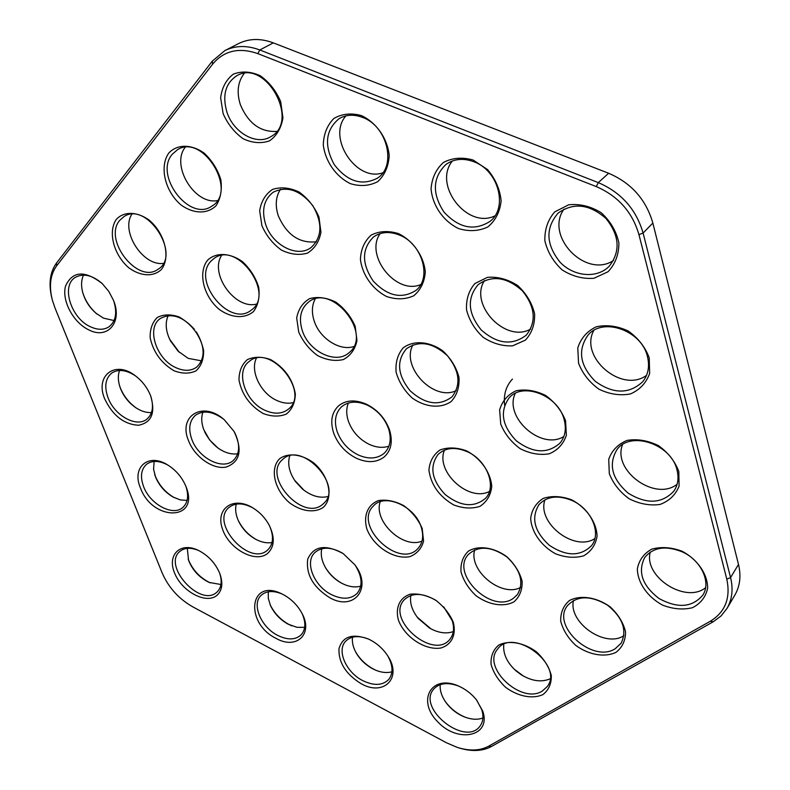 <?xml version="1.0" encoding="UTF-8"?>
<svg xmlns="http://www.w3.org/2000/svg" width="790" height="790" viewBox="0 0 790 790"><rect width="100%" height="100%" fill="white"/><g stroke="black" fill="none" stroke-linecap="round" stroke-linejoin="round"><path stroke-width="1.19" d="M473.151 160.044L487.539 169.564C495.419 178.925 499.942 189.343 501.127 200.818C499.952 211.829 495.528 220.529 487.855 226.937C478.809 231.203 469.013 231.737 458.486 228.537C443.279 221.121 432.525 205.607 431.063 188.899C431.893 178.017 436.021 169.198 443.427 162.454C452.374 157.783 462.288 156.983 473.151 160.044M473.931 161.762C498.529 170.492 508.227 207.711 490.047 221.358C474.336 231.312 458.96 228.211 443.941 212.046C431.923 193.451 432.584 177.592 445.925 164.458C454.023 158.77 463.355 157.872 473.931 161.762M452.394 160.972C432.644 184.969 467.354 229.554 494.925 215.858M554.748 211.888L568.622 204.817C579.821 203.613 590.693 206.259 601.249 212.767C610.482 221.23 616.368 231.292 618.896 242.945C618.916 254.449 615.292 264.058 608.014 271.76L593.971 278.278C582.931 279.127 572.345 276.342 562.204 269.953C553.316 261.776 547.539 252.05 544.873 240.772C544.537 229.495 547.835 219.867 554.748 211.888M558.125 213.103C573.412 202.26 589.34 204.018 605.9 218.395C619.607 235.509 620.703 251.467 609.199 266.26C597.052 278.831 573.846 276.717 560.12 262.25C545.949 244.564 545.258 228.201 558.066 213.162L558.125 213.103M613.494 260.512C585.686 278.91 544.478 236.092 563.981 209.103M649.232 357.84L649.647 373.473C646.19 383.041 639.762 389.865 630.371 393.953C619.962 395.859 609.495 394.269 598.978 389.194C589.409 382.301 582.605 373.65 578.557 363.212L577.786 347.896C580.848 338.308 586.99 331.277 596.233 326.813C606.681 324.542 617.365 325.944 628.267 331.03C638.211 338.1 645.203 347.037 649.232 357.84M647.484 356.725C649.795 366.412 648.215 374.737 642.744 381.698C629.087 394.299 613.267 394.18 595.275 381.333C579.85 365.632 577.431 350.227 588.017 335.108C603.027 316.8 641.806 330.497 647.484 356.725M593.774 330.487C579.06 357.169 621.779 393.677 646.536 375.359M474.899 283.531L487.46 277.349C497.71 276.51 507.763 279.226 517.608 285.486C526.308 293.525 531.966 302.945 534.603 313.768C534.929 324.394 531.868 333.173 525.389 340.125L512.67 345.822C502.549 346.346 492.743 343.522 483.263 337.37C474.869 329.598 469.3 320.464 466.564 309.966C465.962 299.538 468.747 290.72 474.899 283.531M478.217 284.578C492.051 274.91 506.765 276.984 522.358 290.789C535.353 307.063 536.657 321.846 526.278 335.157C512.216 345.822 497.177 344.075 481.169 329.894C467.808 313.215 466.801 298.126 478.167 284.627L478.217 284.578M530.623 329.094C505.659 343.453 468.845 304.782 484.438 280.578M565.561 420.724L566.371 435.221C563.468 444.019 557.75 450.211 549.228 453.806C539.708 455.356 530.041 453.657 520.225 448.71C511.239 442.114 504.741 433.927 500.742 424.161L499.626 409.921C502.193 401.103 507.664 394.724 516.038 390.793C525.577 388.927 535.432 390.477 545.584 395.425C554.906 402.199 561.572 410.632 565.561 420.724M564.119 419.51C566.568 428.842 565.196 436.702 560.011 443.091C547.49 454.082 532.914 453.302 516.265 440.751C501.946 425.682 499.576 411.383 509.165 397.854C522.713 381.649 558.224 395.316 564.119 419.51M563.853 436.505C541.219 450.784 503.516 417.13 515.287 393.341M361.534 115.626C376.563 122.736 387.544 138.606 389.213 155.521C388.532 166.433 384.73 175.123 377.798 181.591C369.503 185.976 360.378 186.657 350.404 183.665C335.908 176.575 325.273 161.387 323.288 144.856C323.653 134.073 327.178 125.284 333.854 118.49C342.05 113.721 351.274 112.773 361.534 115.626M362.59 117.424C387.426 126.133 396.817 166.167 377.442 178.145C361.938 186.164 347.531 181.651 334.239 164.606C323.92 145.478 325.48 130.202 338.93 118.777C345.931 114.58 353.821 114.125 362.59 117.424M345.911 115.873C326.724 137.302 356.142 182.332 382.804 172.812M223.116 113.592L220.627 97.743C221.99 87.512 226.207 79.662 233.277 74.201C241.612 70.912 250.578 71.406 260.177 75.692C269.222 82.13 276.056 90.781 280.687 101.624L282.938 117.799C281.26 128.049 276.806 135.722 269.568 140.827C261.214 143.75 252.405 143.059 243.113 138.734C234.383 132.444 227.718 124.06 223.116 113.592M226.947 112.22C222.108 95.511 225.367 83.365 236.733 75.771C265.489 58.292 300.368 121.186 270.901 136.601C256.76 145.874 233.544 132.839 226.947 112.22M276.678 131.397C260.384 132.276 248.277 123.359 240.358 104.655C236.487 92.252 237.77 81.844 244.199 73.45M261.915 225.703L259.673 210.821C261.164 201.341 265.45 194.212 272.51 189.432C280.786 186.726 289.634 187.586 299.054 192C307.903 198.399 314.529 206.753 318.953 217.053L320.957 232.23C319.16 241.71 314.657 248.672 307.438 253.126C299.153 255.486 290.444 254.459 281.329 250.025C272.787 243.774 266.319 235.677 261.915 225.703M265.628 224.34C261.372 210.13 263.909 199.416 273.241 192.207C286.997 185.561 300.19 190.054 312.82 205.677C322.745 223.086 322.192 237.03 311.151 247.477C297.524 258.261 272.224 245.216 265.628 224.34M316.395 241.78C299.41 243.587 286.701 234.906 278.268 215.739C275.009 205.548 275.73 196.73 280.45 189.304M398.525 233.613C413.239 240.891 423.855 256.138 425.287 271.977C424.487 282.119 420.626 290.058 413.713 295.786C405.487 299.519 396.471 299.775 386.675 296.546C372.465 289.318 362.166 274.693 360.418 259.199C360.931 249.156 364.516 241.118 371.191 235.084C379.328 230.996 388.443 230.512 398.525 233.613M399.454 235.065C422.245 243.725 432.15 278.179 415.876 290.444C401.755 299.341 387.544 296.21 373.226 281.052C361.583 263.702 361.632 249.048 373.374 237.079C380.74 231.816 389.431 231.144 399.454 235.065M420.705 284.588C396.146 295.243 364.427 255.525 380.128 233.613M403.167 347.886C413.407 340.144 429.01 341.181 442.598 350.701C450.823 358.354 456.274 367.212 458.98 377.304C459.553 387.159 456.956 395.247 451.169 401.547C440.623 408.825 425.316 407.363 412.212 398.041C404.273 390.625 398.901 382.024 396.116 372.218C395.316 362.521 397.666 354.414 403.167 347.886M406.406 348.795C418.996 340.144 432.653 342.435 447.387 355.688C459.75 371.172 461.242 384.937 451.85 396.985C439.092 406.406 425.188 404.352 410.158 390.803C397.488 375.023 396.234 361.03 406.376 348.825L406.406 348.795M456.176 390.645C433.631 401.725 400.599 366.748 412.953 344.884M298.709 332.027L296.694 318.024C298.304 309.236 302.629 302.758 309.68 298.6C317.896 296.428 326.625 297.613 335.869 302.135C344.519 308.485 350.957 316.563 355.194 326.369L356.971 340.618C355.075 349.397 350.523 355.717 343.334 359.569C335.118 361.435 326.527 360.102 317.57 355.569C309.206 349.378 302.925 341.527 298.709 332.027M302.323 330.664C298.581 318.538 300.516 309.127 308.13 302.422C331.316 282.168 373.502 334.219 349.012 352.715C336.106 364.753 308.86 351.678 302.323 330.664M353.742 346.553C339.68 351.293 319.713 338.357 314.242 321.145C311.527 312.84 311.823 305.463 315.131 299.025M678.827 471.531L679.074 486.136C675.588 494.925 669.209 501.038 659.927 504.474C649.676 505.837 639.406 503.931 629.117 498.757C619.775 491.933 613.178 483.569 609.307 473.664L608.715 459.326C611.825 450.498 617.948 444.187 627.072 440.405C637.362 438.717 647.84 440.465 658.505 445.659C668.202 452.66 674.976 461.291 678.827 471.531M677.05 470.159C679.005 478.157 677.938 485.169 673.84 491.173C661.862 503.803 646.645 504.474 628.208 493.177C611.974 479.056 608.201 464.569 616.901 449.698C630.203 430.372 671.47 443.98 677.05 470.159M622.55 444.622C612.033 470.376 654.92 501.818 677.109 484.29M682.047 551.213C697.55 559.419 707.692 574.123 707.643 588.224C705.717 597.033 700.641 603.53 692.415 607.727C682.945 609.999 672.962 609.11 662.484 605.081C647.533 596.973 637.668 582.852 637.342 569.017C638.932 560.258 643.731 553.632 651.73 549.149C661.131 546.552 671.243 547.243 682.047 551.213M682.264 551.864C701.016 560.12 711.435 582.299 702.824 595.107C692.277 607.53 677.692 608.665 659.058 598.534C642.339 585.657 637.54 572 644.67 557.562C653.241 547.203 665.773 545.298 682.264 551.864M705.559 587.73C685.453 604.044 643.317 576.601 650.269 552.111M571.723 499.823C586.516 507.674 596.569 522.101 597.082 536.114C595.63 544.922 591.157 551.489 583.642 555.824C574.883 558.273 565.531 557.602 555.577 553.79C541.288 546.028 531.512 532.174 530.663 518.418C531.808 509.669 536.035 502.983 543.323 498.362C552.003 495.607 561.473 496.09 571.723 499.823M572.207 500.584C591.394 508.957 601.684 533.25 591.552 545.633C580.413 556.664 566.331 556.555 549.327 545.298C534.356 531.542 530.89 518.003 538.938 504.672C547.006 496.169 558.096 494.807 572.207 500.584M594.87 538.573C574.261 552.24 536.578 522.753 544.972 499.784M615.973 652.362C604.607 657.724 588.827 654.93 575.811 645.43C568.03 638.132 562.994 630.035 560.702 621.147C560.466 612.556 563.398 605.663 569.511 600.479C580.601 594.712 596.707 597.171 610.206 606.878C618.254 614.403 623.359 622.727 625.552 631.842C625.552 640.562 622.352 647.405 615.973 652.362M615.183 648.758C592.53 663.57 550.877 625.759 567.496 605.614C577.273 595.403 590.614 595.245 607.52 605.16C622.757 617.602 627.3 630.272 621.157 643.169L615.183 648.758M573.491 600.41C568.059 622.253 604.814 648.284 623.794 635.752L623.942 635.664M466.633 450.873C480.764 458.398 490.728 472.538 491.755 486.472C490.738 495.261 486.798 501.887 479.945 506.351C471.847 508.957 463.068 508.474 453.608 504.879C439.21 496.416 430.985 484.843 428.931 470.159C429.671 461.429 433.364 454.704 440.01 449.964C448.029 447.061 456.897 447.357 466.633 450.873M467.344 451.732C486.877 460.175 497.038 486.512 485.603 498.243C474.109 507.921 460.6 506.657 445.086 494.461C431.676 480.004 429.326 466.683 438.016 454.487C445.471 447.575 455.247 446.656 467.344 451.732M489.415 491.449C468.707 502.43 435.201 471.551 444.464 450.142M513.954 601.842C503.526 607.411 488.645 604.952 476.094 595.749C468.519 588.639 463.493 580.67 461.005 571.861C460.452 563.3 462.93 556.377 468.45 551.094C478.602 545.12 493.78 547.243 506.775 556.634C514.596 563.971 519.702 572.158 522.101 581.193C522.447 589.873 519.721 596.756 513.954 601.842M513.293 598.376C491.578 614.344 450.033 573.718 468.351 554.511C478.552 545.386 491.439 546.236 507.022 557.059C520.788 570.183 524.234 582.704 517.361 594.633L513.293 598.376M520.649 587.405C501.571 597.912 468.223 570.508 474.731 549.85M422.196 528.49L423.578 541.111C421.514 548.655 416.923 553.839 409.803 556.654C394.042 559.863 373.571 546.581 366.876 528.994C363.163 515.929 367.636 504.692 378.45 500.574C386.537 499.329 395.03 501.048 403.937 505.748C412.222 511.979 418.305 519.563 422.196 528.49M421.208 527.147C423.835 535.719 422.867 542.71 418.305 548.102C399.947 570.301 352.508 525.449 373.502 505.857C384.671 492.832 415.096 506.163 421.208 527.147M422.018 541.091C403.048 549.376 373.117 521.114 380.247 501.719M543.007 694.538C532.658 699.367 517.983 696.484 505.679 687.359C498.283 680.378 493.414 672.705 491.064 664.341C490.62 656.283 493.148 649.874 498.668 645.134C508.77 639.93 523.721 642.517 536.44 651.839C544.073 659.018 549.02 666.898 551.292 675.48C551.529 683.636 548.764 689.986 543.007 694.538M542.335 691.043C521.519 704.739 481.663 667.609 497.433 649.341C512.453 626.569 564.307 664.913 547.312 686.5L542.335 691.043M503.773 644.413C502.894 653.745 506.973 662.563 515.998 670.868L521.311 674.838C531.858 681.138 541.446 682.471 550.087 678.857M453.233 622.105C456.59 634.805 451.525 645.005 440.623 648.057C425 650.456 404.915 637.175 398.506 620.397C395 607.984 399.572 597.605 410.316 594.179C418.335 593.33 426.709 595.285 435.458 600.044C443.575 606.226 449.49 613.573 453.233 622.105M443.664 606.799L452.196 620.594C454.507 628.02 453.806 634.153 450.103 639.001C433.888 660.993 385.342 619.449 404.174 599.877C412.252 592.332 423.075 592.658 436.653 600.835M453.302 631.595C446.093 634.074 438.174 632.899 429.533 628.07L418.206 618.412C412.074 610.64 409.615 602.997 410.84 595.472M482.779 711.227C491.578 736.645 457.627 743.647 437.502 721.586C416.379 700.217 431.656 673.574 459.059 686.263C465.883 689.413 471.679 693.936 476.449 699.831L482.779 711.227M476.745 700.207L481.703 709.568C483.737 716.036 483.243 721.448 480.221 725.793C465.912 747.389 416.666 708.591 433.562 689.255C439.122 683.044 447.476 681.987 458.635 686.076M482.907 718.011C477.594 719.917 471.531 719.601 464.727 717.043C456.976 713.923 450.646 708.966 445.728 702.172C441.59 696.148 439.754 690.312 440.218 684.634M168.803 153.043C177.197 144.116 191.121 143.997 203.988 152.964C211.927 160.37 217.546 169.267 220.825 179.666C222.197 189.985 220.598 198.695 216.025 205.775C207.326 214.258 193.639 213.912 181.206 205.114C165.14 191.664 159.027 166.759 168.803 153.043M172.299 154.198L177.464 149.735C203.129 133.115 238.264 191.664 211.7 206.21C189.501 222.207 153.734 175.212 172.299 154.198M185.097 147.404C170.68 165.683 194.666 204.975 217.29 200.611M207.612 260.167C216.055 252.198 229.831 252.681 242.431 261.609C250.193 268.867 255.614 277.418 258.705 287.264C259.92 296.971 258.221 305.029 253.59 311.457C244.87 319.012 231.312 318.103 219.136 309.344C203.415 296.092 197.737 272.55 207.612 260.167M210.96 261.154L214.1 258.399C237.365 240.565 275.572 294.275 251.161 310.184C229.939 327.899 191.387 281.003 210.96 261.154M256.237 304.16C234.956 309.532 209.498 274.091 221.506 255.565M263.169 413.526C249.907 405.675 241.839 394.516 238.985 380.049C239.005 371.389 241.77 364.595 247.27 359.677C254.103 356.517 261.925 356.497 270.713 359.628C284.449 367.646 292.656 379.072 295.341 393.914C295.095 402.643 292.122 409.339 286.424 414.019C279.502 416.893 271.75 416.735 263.169 413.526M264.877 410.267C245.107 401.626 235.104 371.478 249.117 361.524C270.052 342.9 310.737 392.275 288.439 409.121C282.079 414.079 274.229 414.454 264.877 410.267M293.021 402.683C287.866 403.838 282.405 403.068 276.619 400.372C260.68 393.272 249.946 371.211 256.335 358.265M116.416 219.264C124.06 211.197 137.016 211.453 149.172 220.104C164.982 233.406 170.798 257.461 161.446 269.429C153.517 277.093 140.758 276.431 128.987 267.938C113.74 255.032 107.568 231.727 116.416 219.264M119.803 220.272L124.01 216.569C147.049 200.877 182.016 255.693 157.941 269.341C137.776 284.43 102.73 239.518 119.803 220.272M131.802 214.288C120.465 231.49 143 266.339 163.313 263.376M174.126 370.816C161.367 363.242 153.388 352.281 150.179 337.932C149.893 329.302 152.253 322.498 157.24 317.501C163.55 314.232 170.897 314.074 179.271 317.027C192.454 324.759 200.581 335.987 203.642 350.701C203.721 359.391 201.174 366.116 195.989 370.865C189.59 373.868 182.302 373.848 174.126 370.816M196.374 331.968C205.232 346.988 205.311 358.719 196.621 367.162C190.894 371.172 183.961 371.33 175.815 367.626C156.084 359.085 145.992 327.425 160.538 318.39C171.321 312.692 182.608 316.326 194.389 329.272M201.489 360.832L188.198 358.374L178.066 351.135L170.462 340.865C165.752 331.494 164.972 323.1 168.122 315.674M188.524 440.672C177.829 415.945 202.951 400.372 224.311 419.776L234.087 431.468C242.806 450.211 240.091 462.091 225.96 467.117C212.747 469.675 194.577 456.768 188.524 440.672M234.6 432.367C240.358 444.424 239.933 453.786 233.317 460.461C222.681 470.573 198.369 458.062 191.832 439.398C188.158 428.861 189.373 420.813 195.476 415.264C203.287 409.98 212.638 411.264 223.511 419.115M237.691 453.756C231.263 454.694 224.637 452.739 217.813 447.91L209.646 439.971L203.781 429.661C201.401 423.183 201.104 417.357 202.902 412.183M88.845 329.904C73.312 322.636 61.472 300.496 65.57 286C72.581 270.881 84.826 270.101 102.315 283.659L108.783 291.401L113.464 300.279C122.796 322.29 107.559 339.759 88.845 329.904M113.701 300.872C117.404 312.8 115.824 321.451 108.941 326.833C103.786 330.082 97.644 330.062 90.514 326.793C70.912 318.37 60.662 285.387 75.544 277.26C83.345 273.133 92.114 275.118 101.851 283.215M114.046 320.552L103.48 318.133L96.054 313.284C90.08 308.1 85.824 301.79 83.276 294.334C80.955 286.968 81.024 280.559 83.483 275.098M104.873 399.236C94.464 375.872 115.202 359.499 135.801 376.129C142.467 381.333 147.394 387.831 150.564 395.602C155.709 412.745 151.7 422.64 138.517 425.257C124.139 424.418 112.921 415.747 104.873 399.236M150.663 395.849C153.981 406.307 152.717 414.079 146.851 419.154C136.64 427.834 114.708 415.718 108.141 398.012C104.083 386.794 105.297 378.469 111.785 373.018C118.391 368.871 126.321 369.848 135.584 375.961M119.547 370.48C117.799 375.329 117.947 380.879 120.011 387.13L120.643 388.858C123.823 396.55 128.77 402.762 135.495 407.492C140.976 411.175 146.308 412.854 151.483 412.538M323.248 507.387C314.499 513.322 301.237 511.466 289.525 502.805C274.466 489.928 269.538 468.826 279.561 458.773C288.064 452.473 301.543 454.003 313.64 462.831C329.242 476.113 333.755 497.819 323.248 507.387M322.843 504.188C303.123 522.279 261.846 476.429 282.642 459.484C301.375 440.435 343.976 485.998 323.712 503.408L322.843 504.188M327.791 496.584C319.486 498.421 311.033 495.903 302.432 489.02L295.579 481.683C289.278 472.637 287.333 464.036 289.723 455.879M329.944 597.823C313.166 587.316 305.769 574.399 307.745 559.073C313.758 545.87 325.569 544.053 343.186 553.602L354.917 564.87C372.801 588.066 353.999 611.519 329.944 597.823M355.451 565.63C362.294 576.868 362.847 586.121 357.129 593.389C350.819 599.333 342.287 599.758 331.553 594.673C314.104 586.269 304.338 562.223 314.766 552.644C321.728 546.601 330.951 546.749 342.416 553.099M360.704 586.19C355.016 587.701 348.815 586.782 342.1 583.445L340.727 582.704C334.674 579.208 329.795 574.518 326.072 568.602C321.866 561.591 320.424 554.975 321.757 548.754M361.03 683.636C345.832 674.186 338.485 662.563 338.979 648.768C342.574 636.355 352.468 633.145 368.663 639.14C376.544 642.922 382.893 648.491 387.722 655.848C402.693 677.938 383.604 696.76 361.03 683.636M387.831 656.026C393.015 665.476 393.351 673.258 388.838 679.361C382.646 685.631 373.897 686.026 362.59 680.536C346.119 672.27 336.55 650.545 345.556 641.322C350.888 635.97 358.532 635.209 368.486 639.051M352.508 637.204C351.876 642.171 353.1 647.425 356.201 652.975C360.141 659.68 365.612 664.933 372.613 668.745L375.882 670.275C381.758 672.626 387.1 673.129 391.909 671.806M267.741 553.316C255.684 563.764 228.666 548.922 222.365 528.698C215.216 508.375 233.672 495.547 253.383 508.197C260.098 512.503 265.361 518.151 269.173 525.143C275.048 537.358 274.565 546.749 267.741 553.316M269.331 525.439C273.903 535.679 273.508 543.718 268.146 549.554L267.425 550.205C249.433 566.786 209.893 522.95 228.952 507.506C235.153 502.568 243.202 502.736 253.096 508.019M272.037 542.503C266.813 543.421 261.233 542.276 255.308 539.057C247.872 534.771 242.283 528.767 238.521 521.044C235.726 514.912 234.976 509.274 236.259 504.129M216.934 595.364C206.358 604.508 182.164 591.779 174.758 573.451C166.69 555.113 180.14 541.387 198.418 550.393C208.264 555.489 215.364 563.122 219.729 573.313C223.234 583.079 222.296 590.426 216.934 595.364M219.65 573.125C222.276 581.203 221.486 587.424 217.29 591.789L216.677 592.332C200.196 607.599 162.266 565.601 179.794 551.469C184.455 547.608 190.726 547.273 198.586 550.482M220.953 584.511L209.212 582.437C199.416 577.717 192.523 570.311 188.534 560.209L187.319 548.349M276.016 638.36C244.377 622.915 249.304 577.638 281.832 593.873C290.73 598.307 297.524 604.942 302.205 613.761C313.393 634.498 296.082 649.953 276.016 638.36M302.195 613.741C305.977 622.55 305.661 629.551 301.267 634.735C295.49 640.068 287.59 640.265 277.567 635.328C261.026 627.082 251.388 604.172 261.046 595.433C266.062 590.871 272.994 590.347 281.852 593.883M268.284 591.809L268.314 598.474L270.545 605.654C274.367 613.623 280.243 619.804 288.172 624.199L297.01 627.329L304.654 627.339M51.923 298.403C48.407 283.966 49.928 272.185 56.495 263.06L212.312 61.107L224.874 50.6C235.39 45.405 247.043 45.198 259.811 49.977L598.297 182.618C621.256 192.533 636.197 209.35 643.1 233.05L730.572 577.589C733.367 589.162 732.172 599.442 726.998 608.438L721.053 615.963L713.182 621.799L491.341 746.56C482.315 751.339 471.423 751.754 458.684 747.834M54.954 307.853L52.338 300.062C48.832 286.099 50.244 274.723 56.584 265.934L212.629 64.148C223.955 50.609 239.034 47.104 257.856 53.631L596.282 186.598C618.136 196.058 632.356 212.066 638.952 234.62L726.8 579.139C730.78 598.01 725.279 612.053 710.299 621.256L488.576 746.244C479.885 750.846 469.398 751.211 457.104 747.34L446.399 742.738L192.938 606.947C178.767 598.909 168.487 587.513 162.088 572.76L54.954 307.853M154.692 474.543L155.215 475.945C159.175 485.337 165.525 492.565 174.234 497.641M154.129 461.469L153.576 469.221L155.561 477.022C159.244 485.732 165.13 492.427 173.208 497.108L180.327 499.912L187.072 500.425M143.671 486.798C140.037 476.903 140.985 469.418 146.506 464.332C152.065 460.274 159.145 460.501 167.757 464.994C176.101 470.267 182.164 477.437 185.946 486.502C188.899 495.695 187.901 502.647 182.934 507.377C173.217 516.69 150.169 504.454 143.671 486.798M504.622 405.181C503.408 394.753 506.005 386.053 512.424 379.082M185.946 486.502C200.324 521.133 152.677 521.726 140.482 488.023C131.407 467.492 148.293 452.492 167.766 464.994M270.091 604.597C274.239 613.188 280.588 619.844 289.14 624.574L291.875 625.877M188.178 559.132C192.493 569.876 199.85 577.786 210.249 582.872M238.027 519.948L238.076 520.057C242.155 528.411 248.218 534.919 256.266 539.57L256.375 539.629M356.201 652.975L355.648 651.948C359.914 659.216 365.839 664.913 373.423 669.041L375.882 670.275M325.391 567.467L325.618 567.842C329.657 574.241 334.95 579.337 341.497 583.119L341.882 583.336M294.423 480.024L304.012 490.274M119.636 385.984L120.356 387.93C123.793 396.254 129.165 402.989 136.443 408.124L136.502 408.163M82.901 293.1L82.99 293.386C85.745 301.464 90.356 308.307 96.824 313.916L97.061 314.104M204.551 431.528L204.768 431.972C208.037 438.539 212.619 444.019 218.514 448.394L218.909 448.681M169.672 339.285L179.35 352.35M445.017 701.125L445.135 701.283C450.468 708.65 457.321 714.022 465.715 717.409L465.903 717.478M417.209 617.148L430.935 628.85M514.033 669.051L523.622 676.201M224.874 50.6L238.6 43.578C249.087 38.404 260.661 38.167 273.32 42.877L608.626 173.257C631.338 183.004 646.082 199.603 652.846 223.056L738.492 564.425C741.227 575.91 740.023 586.131 734.858 595.097L726.998 608.438M356.241 458.17C345.418 452.621 337.893 444.227 333.647 432.989C330.072 421.682 331.642 412.696 338.377 406.011C345.753 399.967 355.095 399.355 366.402 404.194C377.6 409.822 385.322 418.433 389.559 430.037C392.986 441.64 391.178 450.636 384.118 457.025C376.504 462.713 367.212 463.088 356.241 458.17M357.959 454.823C347.995 449.717 341.053 441.985 337.162 431.636C333.884 421.238 335.335 412.973 341.517 406.83L341.547 406.801C348.351 401.251 356.952 400.688 367.34 405.142C377.63 410.306 384.72 418.226 388.621 428.891C391.623 438.855 390.3 446.824 384.671 452.788L383.624 453.727C376.623 458.98 368.071 459.346 357.959 454.823M388.887 446.192C382.745 448.177 376.119 447.535 368.999 444.247C359.104 439.21 352.251 431.567 348.42 421.297C346.198 414.592 346.178 408.499 348.36 403.028M56.495 263.06L56.584 265.934M212.312 61.107L212.629 64.148M273.32 42.877L259.811 49.977L257.856 53.631M608.626 173.257L598.297 182.618L596.282 186.598M491.341 746.56L488.576 746.244M652.846 223.056L643.1 233.05L638.952 234.62M713.182 621.799L710.299 621.256M738.492 564.425L730.572 577.589L726.8 579.139M429.533 628.07L430.096 628.366M418.206 618.412L417.821 617.908M464.727 717.043L465.715 717.409M445.728 702.172L445.135 701.283M217.813 447.91L218.514 448.394M205.124 432.752L204.768 431.972M96.054 313.284L96.824 313.916M83.276 294.334L82.99 293.386M340.727 582.704L341.497 583.119M326.072 568.602L325.618 567.842M255.308 539.057L256.266 539.57M238.521 521.044L238.076 520.057M173.208 497.108L174.136 497.591M155.047 475.639L154.722 474.652M290.809 625.453L291.757 625.838M270.545 605.654L270.141 604.706M135.495 407.492L136.443 408.124M120.011 387.13L119.665 386.053"/></g></svg>
